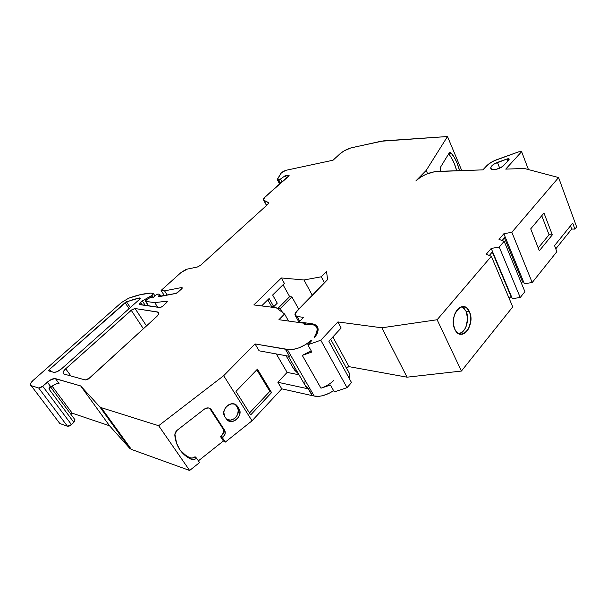 <?xml version="1.0" encoding="UTF-8"?>
<svg xmlns="http://www.w3.org/2000/svg" width="607" height="607" viewBox="0 0 607 607"><rect width="100%" height="100%" fill="white"/><g stroke="black" fill="none" stroke-linecap="round" stroke-linejoin="round"><path stroke-width="0.91" d="M288.211 356.119L304.889 384.921L308.402 388.677L312.332 395.461L314.214 396.075L287.361 349.564L285.495 349.048L289.471 356.347L285.336 349.207L255.023 343.919L223.687 375.687L252.026 420.818L281.777 388.837L312.18 395.62L308.257 388.837L277.862 382.266L281.777 388.837L312.18 395.62L308.402 388.677L312.332 395.461L308.402 388.677L312.18 395.62L281.777 388.837L252.026 420.818L281.777 388.837L277.862 382.266L287.126 372.395L299.023 374.792M140.285 298.409L139.974 297.931L140.285 298.409L139.974 297.931L139.671 299.228L61.573 368.798C58.424 371.385 55.761 372.554 53.591 372.288L48.939 370.991L49.493 369.443L51.071 371.59L49.493 369.443L126.506 301.785L130.315 307.559L126.506 301.785L139.542 297.954L140.3 298.363L139.671 299.228L61.573 368.798L57.21 371.628L54.281 372.379L48.939 370.991L48.727 370.429L49.493 369.443L125.088 302.643L133.214 299.532L139.542 297.954L139.974 297.931L139.671 299.228L61.573 368.798C58.424 371.385 55.761 372.554 53.591 372.288L48.939 370.991L49.493 369.443L51.071 371.59M458.877 333.721L462.223 332.112L465.045 328.69L466.123 326.452L467.595 318.698L466.153 311.383L469.446 311.732C475.934 324.783 460.88 343.259 454.81 329.305C448.087 315.898 463.71 297.551 469.446 311.732L470.721 316.444L470.713 321.74L468.338 329.093L465.516 332.53L463.877 333.584L460.447 334.184L458.793 333.691L457.268 332.689L454.81 329.305L453.482 324.54L453.482 319.138L454.818 313.94L457.283 309.76L458.816 308.257L462.2 306.717L465.554 307.279L467.056 308.326L469.446 311.732C473.559 320.003 468.338 334.556 461.282 334.229C458.566 334.191 456.411 332.545 454.81 329.305C450.599 321.103 455.804 306.444 462.777 306.664C465.615 306.664 467.838 308.348 469.446 311.732L466.153 311.383L461.889 306.77L466.153 311.383L463.763 307.984L462.253 306.945M191.106 459.218L193.8 459.522L195.211 459.082L196.6 458.209L195.09 456.752L196.516 458.27C194.695 459.613 192.897 459.931 191.106 459.218C186.561 457.117 182.851 453.998 179.968 449.863C177.115 445.69 175.408 440.902 174.839 435.492C174.725 433.398 175.552 431.607 177.327 430.12L174.899 434.035L176.546 443.148L179.968 449.863L184.915 455.311L191.106 459.218L189.619 457.754C191.402 458.467 193.201 458.156 195.014 456.821L196.516 458.27C194.695 459.613 192.897 459.931 191.106 459.218L189.619 457.754C191.402 458.467 193.201 458.156 195.014 456.821L192.305 458.057L189.619 457.754L182.548 453.072L191.106 459.218L187.783 457.412L179.968 449.863C177.115 445.69 175.408 440.902 174.839 435.492C174.725 433.398 175.552 431.607 177.327 430.12L204.354 409.133C206.198 407.805 208.019 407.547 209.794 408.359L211.175 409.543L224.696 430.34C225.812 432.859 225.197 435.204 222.845 437.389L221.267 436.016L223.497 432.632L223.11 428.997L209.65 408.299L223.11 428.997L224.696 430.34C225.812 432.859 225.197 435.204 222.845 437.389L221.267 436.016C223.611 433.846 224.226 431.509 223.11 428.997L224.696 430.34L225.083 433.99L222.845 437.389L221.267 436.016C223.611 433.846 224.226 431.509 223.11 428.997L209.643 408.283M167.115 302.013L166.591 301.186L167.115 302.013L166.591 301.186L167.266 301.444L166.667 302.536L162.312 306.512L159.907 307.574L140.096 304.676L139.557 304.312L140.604 302.468L142.243 304.987M182.009 288.492L181.44 287.574L182.009 288.492L181.44 287.574L182.252 287.801L181.683 288.849L177.737 292.445L175.802 293.469L159.345 296.633L158.564 296.428L158.867 295.655L159.474 296.611M508.256 158.7L509.205 159.163L508.932 159.785L503.818 165.354C500.57 169.178 490.767 171.22 490.744 168.109C490.942 166.022 493.165 164.118 497.421 162.395L507.08 158.951L509.167 158.988L508.932 159.785L503.818 165.354L501.2 167.388L495.896 169.429L491.693 169.285L490.737 167.972L490.942 167.069L494.03 164.034L507.08 158.951L508.256 158.7L508.932 159.785L503.818 165.354C499.698 168.784 495.653 170.089 491.693 169.285C489.766 167.274 491.67 164.983 497.421 162.395L507.08 158.951L508.256 158.7L508.749 159.975M157.729 307.256L154.77 302.65L166.591 301.186L154.77 302.65L157.729 307.256L154.77 302.65L145.748 301.383L148.692 305.936L145.414 301.163L146.833 299.494L150.308 297.498L152.873 297.84L156.348 294.721L157.903 294.031L159.709 294.387L160.476 296.413L159.512 294.896L158.632 296.542M492.558 251.693L512.331 298.644L492.558 251.693L512.331 298.644L520.229 297.506L524.903 291.663L504.151 241.282L499.235 247.041L520.229 297.506L524.903 291.663L504.151 241.282L499.235 247.041L520.229 297.506L524.903 291.663L504.151 241.282L499.235 247.041L491.207 248.453L492.573 251.677L489.31 255.479L492.573 251.677L491.207 248.453L486.222 254.25L491.336 256.283L512.74 306.876L461.419 371.059L437.123 319.745L381.841 327.795L337.902 321.938L341.149 328.008L328.865 341.248L351.514 382.569L328.865 341.248L341.149 328.008L328.865 341.248L351.514 382.569L347.029 387.668L320.8 340.224L307.802 344.776L311.877 352.03L302.263 355.376L311.877 352.03L307.802 344.776L311.877 352.03L302.263 355.376L311.209 350.838L302.263 355.376L320.966 388.192L324.411 386.811M289.053 175.893L288.841 175.491L289.053 175.893L288.841 175.491L285.343 175.613L286.519 177.866L285.343 175.613L280.525 179.027L281.982 181.797L280.525 179.027L278.689 179.755L280.48 183.147L278.689 179.755L277.907 179.778L279.941 183.633L277.907 179.778L277.293 179.589L281.064 173.238L285.518 170.4L333.031 160.218L339.844 153.943C343.372 150.9 347.515 148.776 352.257 147.584L383.396 140.885L447.488 136.522L461.768 170.567M502.118 240.531L505.183 236.95L524.349 283.727L532.202 282.536L511.845 232.276L503.863 233.741L524.349 283.727L532.202 282.536L556.869 251.677L554.548 245.615L572.704 223.08L574.92 229.105L576.65 226.942L558.584 177.555L511.845 232.276L503.863 233.741L505.183 236.95L502.118 240.531L505.183 236.95L524.349 283.727L532.202 282.536L511.845 232.276L503.863 233.741L499.007 239.386L504.151 241.282M30.707 385.399L30.449 385.058C30.1 383.897 31.01 382.327 33.165 380.346L121.446 302.552L128.601 298.234C136.81 295.207 144.162 293.492 150.642 293.105L153.366 293.447L154.967 295.958L153.366 293.447L151.902 295.169L153.343 297.415L151.902 295.169L150.809 296.034L151.887 297.711L150.809 296.034L142.357 300.905L145.293 305.435L142.357 300.905L139.898 303.234L139.618 304.433L160.415 307.544L162.312 306.512L166.667 302.536L167.289 301.641L166.917 301.186L166.667 302.536L162.312 306.512L159.907 307.574L140.096 304.676C139.208 304.403 139.375 303.667 140.604 302.468L142.357 300.905L145.293 305.435M50.191 386.545L48.886 388.912L73.864 422.351L75.056 419.93M509.136 298.341L511.322 296.239L492.277 252.019L511.314 296.231M504.432 237.83L522.506 281.807L521.405 283.166L522.506 281.807L504.432 237.83L522.506 281.807L523.5 281.656M278.939 309.775L278.074 308.265L278.939 309.775L278.074 308.265L280.313 308.546L282.528 312.461L280.313 308.546L291.899 296.899L289.66 296.648L278.074 308.265L280.313 308.546L291.899 296.899L298.697 309.13L291.899 296.899L289.66 296.648L278.074 308.265L280.313 308.546L282.528 312.461M299.501 322.583L299.168 321.983L299.501 322.583L299.168 321.983L303.629 317.37L297.089 316.497L299.79 321.331L297.089 316.497L294.994 315.018L296.77 311.095L327.56 279.637L326.551 271.435L321.27 276.784L324.472 282.801M286.519 177.866L285.343 175.613L289.137 175.635L285.502 178.633L289.152 175.704L285.343 175.613L280.525 179.027L281.982 181.797M49.698 388.063L50.988 387.031L47.346 382.137L42.725 386.249L71.467 424.597L74.631 421.493L74.927 419.718M49.827 386.219C50.563 386.659 50.252 387.554 48.886 388.912L73.864 422.351L71.467 424.597L73.864 422.351L48.886 388.912L54.258 384.724L57.475 383.51L59.054 383.533C56.861 383.229 54.167 384.398 50.988 387.031L47.346 382.137C50.54 379.504 53.234 378.328 55.427 378.616L59.054 383.533C56.861 383.229 54.167 384.398 50.988 387.031L47.346 382.137L42.725 386.249L38.689 388.01L67.506 426.281L71.467 424.597L42.725 386.249L71.467 424.597L69.312 426.023L67.506 426.281L71.467 424.597M228.414 420.788L226.692 419.407L230.584 420.097L233.422 419.164L235.888 417.221L237.61 414.558L238.278 410.12L237.345 407.502L235.334 404.482L237.557 406.538L235.933 405.271L237.345 407.502L238.976 408.769C243.096 414.551 234.477 424.392 228.414 420.788L226.244 418.792L229.408 421.19L232.193 421.41L235.038 420.469L238.483 417.252L239.735 414.369L239.909 411.394L238.976 408.769L236.715 405.484L234.416 404.103L231.624 403.852L228.756 404.77L226.259 406.728L224.507 409.422L223.778 412.441L224.802 416.561C220.645 410.848 229.112 400.984 235.197 404.414L237.557 406.538L235.933 405.271L237.345 407.502L238.976 408.769L237.557 406.538L238.976 408.769C244.022 416.023 230.789 426.516 226.244 418.792L224.802 416.561C219.628 409.224 233.111 398.7 237.557 406.538M249.507 413.01L269.819 391.356L271.572 392.577L257.436 369.155L235.979 391.401L257.436 369.155L271.572 392.577L250.691 414.892L235.979 391.401L257.436 369.155L271.572 392.577L250.691 414.892L235.979 391.401L250.691 414.892L271.572 392.577L269.819 391.356L249.507 413.01L269.819 391.356L256.799 369.815M298.469 373.829L294.365 369.898L298.469 373.829L293.636 368.79L294.82 367.523L293.636 368.79L286.056 355.725L293.636 368.79L294.82 367.523M538.234 247.99L549.062 234.765L538.234 247.99L549.062 234.765L541.748 215.713L549.062 234.765L552.317 234.856L539.327 250.774L530.715 228.854L543.986 213.049L552.317 234.856L539.327 250.774L530.715 228.854L543.986 213.049L552.317 234.856L539.327 250.774L530.715 228.854L543.986 213.049L552.317 234.856L549.062 234.765L541.748 215.713M507.854 160.954L507.08 158.951M198.39 460.842L223.384 440.978L198.39 460.842L223.384 440.978L220.516 436.608L221.267 436.016L220.516 436.608L222.412 437.723L225.28 442.108L223.384 440.978L220.516 436.608L222.412 437.723L222.845 437.389L222.412 437.723L225.28 442.108L223.384 440.978L220.516 436.608L221.267 436.016M183.435 453.854L186.303 455.956M349.268 378.48L349.26 373.32L347.416 369.936C349.389 372.144 350.004 374.989 349.268 378.48L349.488 374.443L348.479 371.401M532.202 282.536L556.869 251.677L554.548 245.615L572.704 223.08L574.92 229.105L576.65 226.942L558.584 177.555L511.845 232.276L532.202 282.536L556.869 251.677L554.548 245.615L572.704 223.08L574.92 229.105L571.688 229.036L555.784 248.847L571.688 229.036L570.504 225.819M456.73 170.742L454.173 163.23L451.532 157.934L448.672 153.844C452.109 158.048 454.795 163.678 456.73 170.742C454.795 163.678 452.109 158.048 448.672 153.844M288.568 321.05L284.569 313.978L288.568 321.05L284.569 313.978L278.924 319.699L305.837 323.47L306.353 324.396M284.569 313.978L276.231 307.757L284.569 313.978L278.924 319.699L284.569 313.978L276.231 307.757L253.847 304.934L281.375 277.96L284.402 283.416L272.642 295.025L277.262 303.166L272.642 295.025L284.402 283.416L281.375 277.96L284.402 283.416L272.642 295.025L277.262 303.166L273.765 306.656L271.534 306.376L273.765 306.656L269.113 298.507L261.617 305.913L269.113 298.507L273.765 306.656L271.534 306.376L267.786 299.82M280.313 308.546L291.899 296.899L289.66 296.648L283.037 284.766L289.66 296.648L278.074 308.265M299.168 321.983L312.013 323.774L299.168 321.983L303.629 317.37L299.168 321.983L312.013 323.774C315.299 324.267 317.279 325.716 317.947 328.129C318.538 330.769 317.446 333.85 314.669 337.378L314.123 337.295L314.669 337.378L314.123 337.295L316.164 334.229L317.233 331.323L317.302 328.751L316.368 326.657L314.502 325.155L311.808 324.305L304.631 324.722C311.657 323.326 315.86 324.57 317.233 328.455C317.802 330.974 316.763 333.926 314.123 337.295C320.139 327.401 316.975 323.205 304.631 324.722L305.837 323.47L304.631 324.722L305.837 323.47L278.924 319.699L305.837 323.47M448.823 153.601L451.289 153.101C454.855 157.418 457.625 163.268 459.598 170.643L456.927 162.691L454.294 157.388L450.713 152.592L449.165 153.04L449.855 152.44L451.289 153.101C454.855 157.418 457.625 163.268 459.598 170.643M440.136 171.288L440.538 167.153L440.136 171.288L440.538 167.153L449.165 153.04L451.289 153.101M268.726 203.049L263.855 200.234L266.632 205.378L263.4 199.711L264.88 197.161L288.727 176.22L288.841 175.491M167.244 295.116L164.565 290.874L181.44 287.574L164.565 290.874L167.244 295.116L164.565 290.874L161.098 290.45L181.197 272.384L187.411 269.076L197.404 266.997L200.53 265.335L267.975 204.164L268.484 202.594L267.975 204.164L200.53 265.335L197.404 266.997L187.411 269.076L197.404 266.997L200.53 265.335L267.975 204.164L268.696 203.201L268.484 202.594L263.855 200.234C262.983 199.657 263.324 198.641 264.88 197.161L285.502 178.633L263.954 198.148L263.415 199.756L266.632 205.378M182.229 288.097L181.44 287.574L164.565 290.874L161.098 290.45L164.398 295.662L161.098 290.45L181.197 272.384L187.411 269.076L185.871 269.538L181.197 272.384L161.098 290.45L164.398 295.662M52.088 386.128L72.187 413.162L52.088 386.128L72.187 413.162L70.442 413.693L72.187 413.162L109.556 425.795L129.731 448.33L131.347 449.385L101.248 407.669L99.685 406.72L129.731 448.33L131.347 449.385L189.634 470.478L199.566 462.572L196.6 458.209L195.014 456.821L196.6 458.209L199.566 462.572L196.6 458.209M209.673 408.299L211.175 409.543L209.673 408.299L211.175 409.543L224.696 430.34L223.11 428.997M226.813 419.467C232.868 423.071 241.457 413.268 237.345 407.502L238.976 408.769M277.862 382.266L308.257 388.837L277.862 382.266L287.126 372.395L276.322 353.957L287.126 372.395L277.862 382.266L281.777 388.837M305.033 380.589L304.805 384.595L305.496 386.272L308.257 388.837M289.471 356.347L285.336 349.207L255.023 343.919L259.136 350.823L289.471 356.347L259.136 350.823L255.023 343.919L259.136 350.823L289.471 356.347L285.495 349.048L289.471 356.347L285.495 349.048L255.023 343.919L223.687 375.687L252.026 420.818L225.28 442.108L252.026 420.818L225.28 442.108L223.384 440.978M347.029 387.668L320.8 340.224L347.029 387.668L351.514 382.569L347.029 387.668L334.313 391.902L347.029 387.668L334.313 391.902L330.436 385.013L320.966 388.192L330.436 385.013L334.313 391.902L330.436 385.013L320.966 388.192C325.8 386.515 330.033 383.973 333.675 380.559C330.033 383.973 325.8 386.515 320.966 388.192L302.263 355.376L311.209 350.838M332.864 336.931L349.04 366.651L332.864 336.931L349.04 366.651L346.354 367.994L347.341 367.06L349.04 366.651L407.054 377.182L461.419 371.059L437.123 319.745L381.841 327.795L337.902 321.938L341.149 328.008L337.902 321.938L320.8 340.224L307.802 344.776L311.846 340.481L307.802 344.776L311.846 340.481L311.216 340.375C303.075 347.158 295.123 350.224 287.361 349.564L285.495 349.048L289.903 349.761L292.779 349.526L299.145 347.796L305.587 344.601L311.216 340.375C303.075 347.158 295.123 350.224 287.361 349.564L314.214 396.075L319.593 396.257L322.666 395.688L329.024 393.336L333.607 390.642C326.566 395.248 320.101 397.061 314.214 396.075L287.361 349.564M466.153 311.383C470.03 319.206 465.592 332.955 458.869 333.729C465.592 332.955 470.03 319.206 466.153 311.383L469.446 311.732M427.578 173.655L426.175 170.461L427.578 173.655L426.175 170.461L415.787 180.992C422.024 175.385 429.248 172.183 437.465 171.379L482.876 169.869L486.488 165.992C489.03 163.382 492.565 161.234 497.087 159.558L518.712 151.818L521.618 151.682L528.439 169.573L521.618 151.682L505.73 169.11L524.342 168.488L558.584 177.555L511.845 232.276M499.713 168.169L497.421 162.395M129.071 308.675L125.088 302.643L129.071 308.675L125.088 302.643L126.506 301.785L130.315 307.559M140.08 298.788L139.542 297.954L140.08 298.788L139.542 297.954L139.974 297.931M158.7 313.781L157.532 311.968L158.7 313.781L157.532 311.968L158.723 312.787C158.981 313.789 158.275 315.079 156.614 316.664L89.479 378.146L85.261 379.967L63.955 374.033L63.12 373.373C62.779 372.22 63.636 370.687 65.693 368.775L70.92 375.976L65.693 368.775L131.195 310.253L135.08 308.531L146.499 325.921L135.08 308.531L158.146 312.157L158.768 312.969L158.518 314.267L156.614 316.664L88.387 378.988L85.261 379.967L63.955 374.033L63.113 373.366L63.151 372.121L65.693 368.775L132.167 309.517L135.08 308.531L157.532 311.968C159.436 312.552 159.133 314.115 156.614 316.664L89.479 378.146L85.261 379.967L63.955 374.033C62.331 373.229 62.916 371.476 65.693 368.775L70.92 375.976M59.008 422.738L59.805 423.489L67.506 426.281L59.805 423.489L31.162 385.642C29.675 384.808 30.342 383.04 33.165 380.346L121.446 302.552L128.601 298.234L121.446 302.552L33.165 380.346L30.525 383.7L30.411 384.952L31.162 385.642L38.689 388.01L67.506 426.281L38.689 388.01L31.162 385.642L59.805 423.489L67.506 426.281M314.214 396.075L312.332 395.461L314.214 396.075C320.101 397.061 326.566 395.248 333.607 390.642M520.229 297.506L512.331 298.644L520.229 297.506L499.235 247.041L491.207 248.453L486.222 254.25L491.336 256.283L512.74 306.876L461.419 371.059L512.74 306.876L491.336 256.283L437.123 319.745L381.841 327.795L337.902 321.938L320.8 340.224L307.802 344.776M571.688 229.036L574.92 229.105L571.688 229.036L555.784 248.847M143.404 328.759L131.195 310.253L143.404 328.759L131.195 310.253L135.08 308.531L146.499 325.921M273.765 306.656L277.262 303.166L273.765 306.656L269.113 298.507L261.617 305.913M281.375 277.96L303.986 279.979L281.375 277.96L253.847 304.934L276.231 307.757L253.847 304.934L281.375 277.96L303.986 279.979L312.279 295.252L303.986 279.979L321.27 276.784L303.986 279.979L312.279 295.252M312.013 323.774L312.37 324.411L312.013 323.774L316.057 325.291L318 328.349L317.529 332.553L314.669 337.378C319.927 329.905 319.039 325.375 312.013 323.774L312.37 324.411M440.538 167.153L449.165 153.04L440.538 167.153M528.439 169.573L521.618 151.682L518.712 151.818L493.954 160.855L488.506 164.163L482.876 169.869L434.802 171.637L425.879 174.361L420.226 177.426L415.787 180.992L426.175 170.461L447.488 136.522L426.175 170.461L415.787 180.992C422.024 175.385 429.248 172.183 437.465 171.379L482.876 169.869L486.488 165.992C489.03 163.382 492.565 161.234 497.087 159.558L518.712 151.818L521.618 151.682L505.73 169.11L524.342 168.488L558.584 177.555L576.65 226.942L574.92 229.105M70.442 413.693L72.187 413.162L109.556 425.795L80.67 385.931L54.721 378.518L49.486 380.506L42.725 386.249L38.689 388.01L40.502 387.691L42.725 386.249M72.187 413.162L109.556 425.795L129.731 448.33L131.347 449.385L101.248 407.669L99.685 406.72L129.731 448.33L99.685 406.72L80.67 385.931L55.427 378.616C53.234 378.328 50.54 379.504 47.346 382.137M129.731 448.33L109.556 425.795L80.67 385.931L55.427 378.616M131.347 449.385L189.634 470.478L158.655 425.712L101.248 407.669L131.347 449.385L189.634 470.478L158.655 425.712L101.248 407.669L99.685 406.72L80.67 385.931L109.556 425.795M189.634 470.478L199.566 462.572L189.634 470.478L158.655 425.712L223.687 375.687L252.026 420.818M211.175 409.543L209.84 408.382L208.087 407.896L204.354 409.133C207.048 407.373 209.324 407.509 211.175 409.543L224.696 430.34M177.327 430.12L204.354 409.133L177.327 430.12M311.49 340.861L311.216 340.375L311.49 340.861L311.216 340.375L311.846 340.481L311.216 340.375M311.543 340.808L311.315 340.398M346.354 367.994L349.04 366.651L407.054 377.182L381.841 327.795L407.054 377.182L461.419 371.059L437.123 319.745L491.336 256.283L437.123 319.745M447.488 136.522L380.976 141.249L350.656 148.002L343.964 150.953L339.844 153.943C343.372 150.9 347.515 148.776 352.257 147.584L383.396 140.885L447.488 136.522L426.175 170.461M333.031 160.218L339.844 153.943L333.031 160.218L285.518 170.4L282.521 171.94L285.518 170.4L333.031 160.218M281.064 173.238L282.521 171.94L281.064 173.238M280.48 183.147L278.689 179.755L280.525 179.027L278.689 179.755L277.376 179.277L280.722 173.632L277.285 179.52L277.907 179.778L279.941 183.633M181.44 287.574L182.275 287.976L182.077 288.408L176.28 293.333L158.571 296.459M159.512 294.896L158.867 295.655L159.482 294.228L160.476 296.413M157.903 294.031L159.482 294.228L157.903 294.031L156.348 294.721L157.903 294.031M152.873 297.84L156.348 294.721L152.873 297.84L150.308 297.498L152.873 297.84M146.833 299.494L150.308 297.498L146.044 300.063L145.414 300.935L145.748 301.383C145.103 301.057 145.468 300.427 146.833 299.494M167.251 301.717L166.591 301.186L154.77 302.65L145.748 301.383L148.692 305.936M151.887 297.711L150.809 296.034L142.357 300.905L140.604 302.468M150.809 296.034L142.357 300.905M154.967 295.958L153.366 293.447L150.642 293.105L140.27 294.676L128.601 298.234C136.81 295.207 144.162 293.492 150.642 293.105L153.366 293.447L151.902 295.169L153.343 297.415M158.655 425.712L223.687 375.687L158.655 425.712L101.248 407.669M503.863 233.741L499.007 239.386L503.863 233.741L505.183 236.95M326.551 271.435L321.27 276.784L326.551 271.435L327.56 279.637L326.551 271.435M297.089 316.497L303.629 317.37L297.089 316.497C294.365 315.799 294.258 314.001 296.77 311.095L327.56 279.637L295.412 312.886L294.934 314.638L295.579 315.921L297.089 316.497L299.79 321.331M181.888 287.543L181.683 288.849L177.737 292.445L175.802 293.469L159.345 296.633L158.867 295.655M285.343 175.613L280.525 179.027M499.235 247.041L491.207 248.453L492.573 251.677L489.31 255.479M510.889 296.17L492.277 252.019M278.689 179.755L277.907 179.778M153.366 293.447L151.902 295.169M48.886 388.912L50.988 387.031M226.692 419.407C232.709 423.185 241.495 413.329 237.345 407.502M293.636 368.79L286.056 355.725M521.405 283.166L522.506 281.807M291.899 296.899L298.697 309.13M289.66 296.648L283.037 284.766M164.565 290.874L161.098 290.45M195.014 456.821L196.516 458.27M220.516 436.608L222.412 437.723L225.28 442.108M222.412 437.723L222.845 437.389M271.572 392.577L269.819 391.356M276.322 353.957L287.126 372.395M491.207 248.453L486.222 254.25L491.336 256.283M549.062 234.765L552.317 234.856M349.04 366.651L407.054 377.182L461.419 371.059M303.986 279.979L321.27 276.784M268.484 202.594L263.855 200.234M154.77 302.65L145.748 301.383M38.689 388.01L31.162 385.642M99.685 406.72L80.67 385.931M255.023 343.919L223.687 375.687M320.966 388.192L302.263 355.376M320.8 340.224L337.902 321.938M407.054 377.182L381.841 327.795M521.618 151.682L505.73 169.11L524.342 168.488L558.584 177.555M49.493 369.443L125.088 302.643M126.506 301.785L139.542 297.954M135.08 308.531L157.532 311.968M65.693 368.775L131.195 310.253M186.303 455.948L187.783 457.412M159.717 294.387L160.954 296.322M75.078 419.915L50.745 387.251M330.678 339.29L349.26 373.32M295.419 315.769L299.205 322.537M277.338 179.68L279.592 183.944M266.526 205.477L263.575 200.029M145.49 301.269L148.487 305.905M459.696 334.032L461.282 334.229M63.12 373.373L63.394 373.753M317.233 328.455L318.098 330.018M490.744 168.109L491.002 168.746"/></g></svg>
